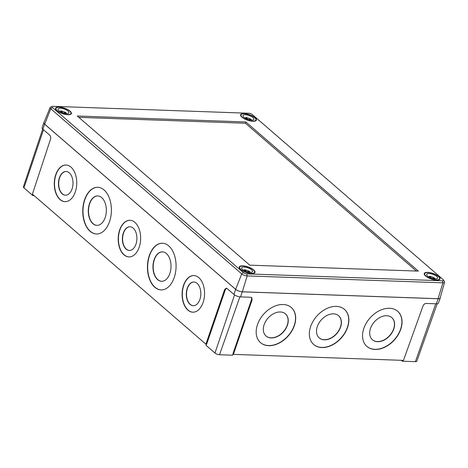 <?xml version="1.0" encoding="UTF-8"?>
<svg xmlns="http://www.w3.org/2000/svg" width="468" height="468" viewBox="0 0 468 468"><rect width="100%" height="100%" fill="white"/><g stroke="black" fill="none" stroke-linecap="round" stroke-linejoin="round"><path stroke-width="0.7" d="M193.974 282.029A11.858 7.266 -88.5 0 0 186.773 291.049A11.858 7.266 -88.5 0 0 190.248 304.381A11.858 7.266 -88.5 0 0 193.372 305.727M190.026 304.375A11.858 7.266 -88.5 0 0 193.255 305.727A11.858 7.266 -88.5 0 0 200.556 296.794A11.858 7.266 -88.5 0 0 197.092 283.368A11.858 7.266 -88.5 0 0 193.857 282.023A11.858 7.266 -88.5 0 0 186.562 290.956A11.858 7.266 -88.5 0 0 190.026 304.375M162.478 251.854A14.73 9.027 -88.5 0 0 153.504 263.045A14.73 9.027 -88.5 0 0 157.821 279.63A14.73 9.027 -88.5 0 0 161.729 281.303M157.599 279.624A14.73 9.027 -88.5 0 0 161.612 281.303A14.73 9.027 -88.5 0 0 170.68 270.2A14.73 9.027 -88.5 0 0 166.38 253.527A14.73 9.027 -88.5 0 0 162.361 251.848A14.73 9.027 -88.5 0 0 153.293 262.952A14.73 9.027 -88.5 0 0 157.599 279.624M130.063 226.764A11.858 7.266 -88.5 0 0 122.862 235.79A11.858 7.266 -88.5 0 0 126.342 249.122A11.858 7.266 -88.5 0 0 129.46 250.462M126.114 249.116A11.858 7.266 -88.5 0 0 129.343 250.462A11.858 7.266 -88.5 0 0 136.644 241.529A11.858 7.266 -88.5 0 0 133.181 228.109A11.858 7.266 -88.5 0 0 129.952 226.758A11.858 7.266 -88.5 0 0 122.651 235.691A11.858 7.266 -88.5 0 0 126.114 249.116M97.794 195.922A14.73 9.027 -88.5 0 0 88.826 207.113A14.73 9.027 -88.5 0 0 93.144 223.704A14.73 9.027 -88.5 0 0 97.046 225.371M92.916 223.698A14.73 9.027 -88.5 0 0 96.934 225.371A14.73 9.027 -88.5 0 0 106.002 214.268A14.73 9.027 -88.5 0 0 101.696 197.595A14.73 9.027 -88.5 0 0 97.683 195.922A14.73 9.027 -88.5 0 0 88.616 207.02A14.73 9.027 -88.5 0 0 92.916 223.698M66.152 171.499A11.858 7.266 -88.5 0 0 58.95 180.525A11.858 7.266 -88.5 0 0 62.431 193.857A11.858 7.266 -88.5 0 0 65.549 195.203M62.203 193.851A11.858 7.266 -88.5 0 0 65.438 195.197A11.858 7.266 -88.5 0 0 72.733 186.264A11.858 7.266 -88.5 0 0 69.27 172.844A11.858 7.266 -88.5 0 0 66.041 171.493A11.858 7.266 -88.5 0 0 58.74 180.426A11.858 7.266 -88.5 0 0 62.203 193.851M162.466 243.225A23.353 14.309 -88.5 0 0 148.192 260.916A23.353 14.309 -88.5 0 0 155.025 287.264A23.353 14.309 -88.5 0 0 161.279 289.914M154.797 287.258A23.353 14.309 -88.5 0 0 161.167 289.914A23.353 14.309 -88.5 0 0 175.541 272.317A23.353 14.309 -88.5 0 0 168.72 245.881A23.353 14.309 -88.5 0 0 162.355 243.225A23.353 14.309 -88.5 0 0 147.976 260.822A23.353 14.309 -88.5 0 0 154.797 287.258M97.789 187.299A23.353 14.309 -88.5 0 0 83.509 204.99A23.353 14.309 -88.5 0 0 90.347 231.332A23.353 14.309 -88.5 0 0 96.601 233.988M90.119 231.327A23.353 14.309 -88.5 0 0 96.484 233.982A23.353 14.309 -88.5 0 0 110.863 216.386A23.353 14.309 -88.5 0 0 104.042 189.949A23.353 14.309 -88.5 0 0 97.672 187.294A23.353 14.309 -88.5 0 0 83.298 204.89A23.353 14.309 -88.5 0 0 90.119 231.327M193.91 275.553A18.322 11.226 -88.5 0 0 182.731 289.452A18.322 11.226 -88.5 0 0 188.095 310.108A18.322 11.226 -88.5 0 0 192.98 312.185M187.867 310.103A18.322 11.226 -88.5 0 0 192.863 312.185A18.322 11.226 -88.5 0 0 204.147 298.379A18.322 11.226 -88.5 0 0 198.795 277.635A18.322 11.226 -88.5 0 0 193.799 275.553A18.322 11.226 -88.5 0 0 182.52 289.359A18.322 11.226 -88.5 0 0 187.867 310.103M66.087 165.029A18.322 11.226 -88.5 0 0 54.908 178.928A18.322 11.226 -88.5 0 0 60.273 199.579A18.322 11.226 -88.5 0 0 65.157 201.661M60.05 199.573A18.322 11.226 -88.5 0 0 65.046 201.655A18.322 11.226 -88.5 0 0 76.325 187.849A18.322 11.226 -88.5 0 0 70.972 167.105A18.322 11.226 -88.5 0 0 65.976 165.023A18.322 11.226 -88.5 0 0 54.697 178.829A18.322 11.226 -88.5 0 0 60.05 199.573M129.999 220.293A18.322 11.226 -88.5 0 0 118.819 234.193A18.322 11.226 -88.5 0 0 124.184 254.844A18.322 11.226 -88.5 0 0 129.069 256.926M123.956 254.838A18.322 11.226 -88.5 0 0 128.957 256.92A18.322 11.226 -88.5 0 0 140.236 243.114A18.322 11.226 -88.5 0 0 134.883 222.37A18.322 11.226 -88.5 0 0 129.888 220.288A18.322 11.226 -88.5 0 0 118.609 234.094A18.322 11.226 -88.5 0 0 123.956 254.838M372.306 339.692A14.73 10.354 131.5 0 0 377.419 341.57A14.73 10.354 131.5 0 0 391.968 332.409A14.73 10.354 131.5 0 0 391.81 317.614M377.577 341.71A14.73 10.354 131.5 0 0 392.155 332.479A14.73 10.354 131.5 0 0 391.891 317.684A14.73 10.354 131.5 0 0 386.697 315.73A14.73 10.354 131.5 0 0 372.118 324.962A14.73 10.354 131.5 0 0 372.382 339.762A14.73 10.354 131.5 0 0 377.577 341.71M319.129 337.814A14.73 10.354 131.5 0 0 324.242 339.692A14.73 10.354 131.5 0 0 338.785 330.531A14.73 10.354 131.5 0 0 338.633 315.736M324.394 339.826A14.73 10.354 131.5 0 0 338.978 330.601A14.73 10.354 131.5 0 0 338.709 315.801A14.73 10.354 131.5 0 0 333.52 313.852A14.73 10.354 131.5 0 0 318.936 323.084A14.73 10.354 131.5 0 0 319.205 337.878A14.73 10.354 131.5 0 0 324.394 339.826M265.947 335.936A14.73 10.354 131.5 0 0 271.06 337.814A14.73 10.354 131.5 0 0 285.609 328.647A14.73 10.354 131.5 0 0 285.451 313.858M271.218 337.949A14.73 10.354 131.5 0 0 285.796 328.723A14.73 10.354 131.5 0 0 285.533 313.923A14.73 10.354 131.5 0 0 280.338 311.975A14.73 10.354 131.5 0 0 265.754 321.2A14.73 10.354 131.5 0 0 266.023 336.001A14.73 10.354 131.5 0 0 271.218 337.949M366.748 346.291A23.353 16.415 131.5 0 0 374.903 349.309A23.353 16.415 131.5 0 0 397.987 334.743A23.353 16.415 131.5 0 0 397.677 311.29M375.055 349.444A23.353 16.415 131.5 0 0 398.174 334.819A23.353 16.415 131.5 0 0 397.753 311.355A23.353 16.415 131.5 0 0 389.522 308.266A23.353 16.415 131.5 0 0 366.403 322.897A23.353 16.415 131.5 0 0 366.824 346.355A23.353 16.415 131.5 0 0 375.055 349.444M313.572 344.407A23.353 16.415 131.5 0 0 321.727 347.431A23.353 16.415 131.5 0 0 344.805 332.865A23.353 16.415 131.5 0 0 344.495 309.406M321.879 347.566A23.353 16.415 131.5 0 0 344.992 332.941A23.353 16.415 131.5 0 0 344.571 309.477A23.353 16.415 131.5 0 0 336.34 306.388A23.353 16.415 131.5 0 0 313.227 321.013A23.353 16.415 131.5 0 0 313.648 344.477A23.353 16.415 131.5 0 0 321.879 347.566M260.389 342.529A23.353 16.415 131.5 0 0 268.544 345.554A23.353 16.415 131.5 0 0 291.623 330.987A23.353 16.415 131.5 0 0 291.312 307.529M268.696 345.688A23.353 16.415 131.5 0 0 291.816 331.057A23.353 16.415 131.5 0 0 291.394 307.599A23.353 16.415 131.5 0 0 283.163 304.51A23.353 16.415 131.5 0 0 260.044 319.135A23.353 16.415 131.5 0 0 260.465 342.599A23.353 16.415 131.5 0 0 268.696 345.688M34.094 195.612L32.865 195.571L23.944 187.855A3.446 1.205 -161 0 1 23.4 186.837L42.693 129.069M32.865 195.571L33.134 194.787M233.058 354.083L232.654 355.206L219.545 354.744A3.446 1.205 -161 0 1 214.982 353.053L206.066 345.337L206.446 344.185M437.182 303.796L416.812 361.191A3.446 1.205 -161 0 1 415.403 361.665L402.299 361.202L401.263 360.307M402.299 361.202L402.591 360.354M226.6 288.2L225.36 289.669L224.605 289.639L226.225 288.124L226.998 288.452L233.941 294.454A4.978 1.743 19 0 0 240.529 296.899L250.731 297.262L251.731 297.63L252.112 299.853L251.603 299.409L232.883 353.931L233.392 354.375L403.469 360.383L423.037 305.891C423.727 304.381 424.774 303.568 426.184 303.457L436.387 303.82L438.165 298.754A5.031 1.761 19 0 0 440.224 298.063A5.031 1.761 19 0 0 440.236 297.654M251.603 299.409L251.451 297.437M44.062 122.347A5.031 1.761 19 0 0 43.816 122.674L42.114 127.782A4.978 1.743 19 0 0 42.904 129.262L49.848 135.264C50.714 136.223 50.942 137.504 50.538 139.119L32.397 194.144L205.885 344.167L224.605 289.639M440.224 298.063L438.428 303.141A4.978 1.743 -161 0 1 436.387 303.82M205.885 344.167L206.64 344.191L225.36 289.669M233.392 354.375L252.112 299.853M43.816 122.674A5.031 1.761 19 0 0 44.618 124.166L235.656 289.359A5.031 1.761 19 0 0 242.307 291.833L438.165 298.754M248.812 113.25L53.065 106.335A2.597 0.907 19 0 0 52.287 106.435A2.597 0.907 19 0 0 52.41 107.47L243.372 272.592A2.597 0.907 19 0 0 246.811 273.868L442.558 280.788A2.597 0.907 19 0 0 443.553 280.045A2.597 0.907 19 0 0 443.208 279.653L252.246 114.531A2.597 0.907 19 0 0 248.812 113.25M443.553 280.045L444.483 281.66A4.113 1.439 -161 0 1 444.6 282.239A4.113 1.439 -161 0 1 442.904 282.83L247.157 275.915A4.113 1.439 -161 0 1 241.716 273.897L50.755 108.769A4.113 1.439 -161 0 1 50.111 107.517A4.113 1.439 -161 0 1 50.562 107.131L52.287 106.435M416.356 271.042L245.425 123.242L78.829 117.351M249.754 265.157L418.345 271.112L245.864 121.967L77.273 116.011L249.754 265.157M245.425 123.242L245.864 121.967M59.021 107.032A8.336 2.919 -161 0 1 67.614 109.506A8.336 2.919 -161 0 1 71.37 113.607A8.336 2.919 -161 0 1 67.954 114.754A8.336 2.919 -161 0 1 59.36 112.279A8.336 2.919 -161 0 1 55.61 108.178A8.336 2.919 -161 0 1 59.021 107.032M244.021 113.566A8.336 2.919 -161 0 1 252.609 116.041A8.336 2.919 -161 0 1 256.365 120.141A8.336 2.919 -161 0 1 252.954 121.294A8.336 2.919 -161 0 1 244.36 118.819A8.336 2.919 -161 0 1 240.605 114.718A8.336 2.919 -161 0 1 244.021 113.566M427.664 272.37A8.336 2.919 -161 0 1 436.258 274.845A8.336 2.919 -161 0 1 440.014 278.946A8.336 2.919 -161 0 1 436.597 280.092A8.336 2.919 -161 0 1 428.004 277.618A8.336 2.919 -161 0 1 424.248 273.517A8.336 2.919 -161 0 1 427.664 272.37M242.67 265.83A8.336 2.919 -161 0 1 251.257 268.304A8.336 2.919 -161 0 1 255.013 272.405A8.336 2.919 -161 0 1 251.603 273.558A8.336 2.919 -161 0 1 243.009 271.083A8.336 2.919 -161 0 1 239.253 266.982A8.336 2.919 -161 0 1 242.67 265.83M50.111 107.517L43.928 122.674A5.031 1.761 19 0 0 44.712 124.201L235.673 289.329A5.031 1.761 19 0 0 242.325 291.798L438.071 298.713A5.031 1.761 19 0 0 440.142 297.987L444.6 282.239M66.017 113.519L66.222 112.928L62.975 112.811L60.758 110.898L60.466 111.753M66.222 112.928A5.751 2.012 19 0 0 60.758 110.898M66.567 113.554A5.751 2.012 19 0 0 68.925 112.765A5.751 2.012 19 0 0 66.333 109.939A5.751 2.012 19 0 0 60.407 108.231A5.751 2.012 19 0 0 58.055 109.021A5.751 2.012 19 0 0 60.641 111.852A5.751 2.012 19 0 0 66.567 113.554M67.725 114.555A7.903 2.767 19 0 0 70.96 113.467A7.903 2.767 19 0 0 67.404 109.576A7.903 2.767 19 0 0 59.255 107.231A7.903 2.767 19 0 0 56.014 108.319A7.903 2.767 19 0 0 59.576 112.209A7.903 2.767 19 0 0 67.725 114.555M249.666 272.317L249.871 271.727L246.618 271.615L244.407 269.703L244.115 270.557M249.871 271.727A5.751 2.012 19 0 0 244.407 269.703M250.216 272.358A5.751 2.012 19 0 0 252.568 271.563A5.751 2.012 19 0 0 249.982 268.737A5.751 2.012 19 0 0 244.056 267.029A5.751 2.012 19 0 0 241.699 267.825A5.751 2.012 19 0 0 244.29 270.65A5.751 2.012 19 0 0 250.216 272.358M251.369 273.353A7.903 2.767 19 0 0 254.61 272.265A7.903 2.767 19 0 0 251.047 268.38A7.903 2.767 19 0 0 242.898 266.029A7.903 2.767 19 0 0 239.663 267.123A7.903 2.767 19 0 0 243.22 271.007A7.903 2.767 19 0 0 251.369 273.353M251.018 120.054L251.222 119.463L247.97 119.352L245.758 117.439L245.466 118.293M251.222 119.463A5.751 2.012 19 0 0 245.758 117.439M251.568 120.095A5.751 2.012 19 0 0 253.919 119.299A5.751 2.012 19 0 0 251.334 116.473A5.751 2.012 19 0 0 245.407 114.765A5.751 2.012 19 0 0 243.05 115.555A5.751 2.012 19 0 0 245.641 118.386A5.751 2.012 19 0 0 251.568 120.095M252.72 121.089A7.903 2.767 19 0 0 255.961 120.001A7.903 2.767 19 0 0 252.398 116.117A7.903 2.767 19 0 0 244.249 113.765A7.903 2.767 19 0 0 241.014 114.859A7.903 2.767 19 0 0 244.571 118.743A7.903 2.767 19 0 0 252.72 121.089M434.661 278.858L434.866 278.267L431.619 278.15L429.402 276.237L429.109 277.091M434.866 278.267A5.751 2.012 19 0 0 429.402 276.237M435.211 278.893A5.751 2.012 19 0 0 437.568 278.103A5.751 2.012 19 0 0 434.977 275.272A5.751 2.012 19 0 0 429.051 273.569A5.751 2.012 19 0 0 426.693 274.359A5.751 2.012 19 0 0 429.285 277.185A5.751 2.012 19 0 0 435.211 278.893M436.363 279.893A7.903 2.767 19 0 0 439.604 278.805A7.903 2.767 19 0 0 436.041 274.915A7.903 2.767 19 0 0 427.898 272.569A7.903 2.767 19 0 0 424.657 273.657A7.903 2.767 19 0 0 428.22 277.547A7.903 2.767 19 0 0 436.363 279.893M415.403 361.665L435.726 303.796M214.982 353.053L234.544 294.916M219.545 354.744L239.879 296.847M23.944 187.855L43.489 129.771M233.941 294.454L235.656 289.359M42.904 129.262L44.618 124.166M240.529 296.899L242.307 291.833M44.712 124.201L50.755 108.769L52.41 107.47M235.673 289.329L241.716 273.897L243.372 272.592M242.325 291.798L247.157 275.915L246.811 273.868M442.558 280.788L442.904 282.83L438.071 298.713M55.715 109.196L56.014 108.319M70.662 114.344L70.96 113.467M239.359 267.994L239.663 267.123M254.305 273.142L254.61 272.265M240.71 115.731L241.014 114.859M255.657 120.879L255.961 120.001M424.359 274.535L424.657 273.657M439.306 279.677L439.604 278.805"/></g></svg>
